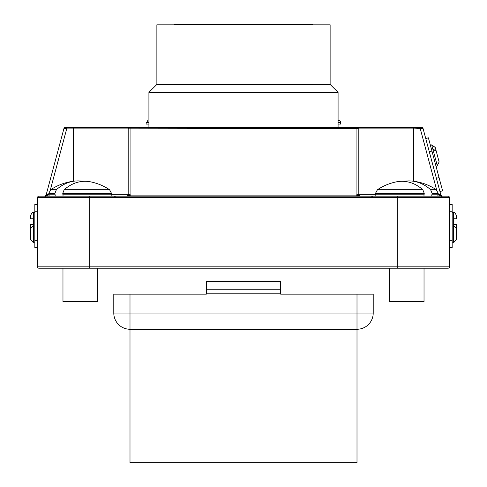 <?xml version="1.0" encoding="UTF-8"?>
<svg xmlns="http://www.w3.org/2000/svg" width="487" height="487" viewBox="0 0 487 487"><rect width="100%" height="100%" fill="white"/><g stroke="black" fill="none" stroke-linecap="round" stroke-linejoin="round"><path stroke-width="0.73" d="M338.081 92.372L330.125 84.415L156.875 84.415L148.919 92.372L338.081 92.372L338.081 127.503M156.875 84.415L156.875 24.813L330.125 24.813L330.125 84.415M338.081 124.069L340.535 124.069L340.535 122.7L338.081 122.7M430.38 145.223L431.707 144.87L435.238 147.433L438.099 158.123L435.238 147.433L431.823 145.29L432.736 148.718L436.267 151.28L439.134 161.97L436.267 151.28L432.852 149.132L437.356 165.951L436.029 166.31M432.736 148.718L431.415 149.071M30.718 239.427L30.718 228.36L33.463 225.402L33.463 242.386L30.718 239.427M456.282 218.791L456.282 215.364L456.282 218.791L453.537 218.791L453.537 224.282L456.282 224.282L456.264 228.026M453.537 224.282L453.537 225.402L456.282 228.36L456.282 239.427L456.282 228.36M34.833 212.618L33.463 212.618L33.463 225.402M413.725 127.503L421.736 127.503A1.376 1.376 0 0 1 423.063 128.519L413.725 128.872L413.725 127.503L357.44 127.503A1.376 1.376 0 0 1 358.816 128.872L356.07 128.519L356.07 127.503L357.44 127.503L65.264 127.503A1.376 1.376 0 0 0 63.937 128.519A1.376 1.376 0 0 1 65.264 127.503M126.815 196.145L128.136 195.123A2.745 0.688 -165 0 1 130.79 195.123L130.93 194.057L130.79 195.123L126.815 196.145L128.184 194.77L128.184 128.872A1.376 1.376 0 0 1 129.56 127.503L85.627 127.503M425.741 138.509L428.39 137.803L442.604 190.843L439.95 191.549M421.736 127.503A1.376 1.376 0 0 1 423.063 128.519L440.912 195.123L442.239 196.145L437.971 194.77M32.58 224.282L30.718 224.282L30.718 227.715L30.718 224.282L33.463 224.282M33.463 218.791L30.718 218.791L30.718 215.364C32.629 210.877 32.416 213.562 33.463 212.618M30.718 239.44L33.463 242.818L34.833 242.818M30.718 233.894L30.718 228.36M37.578 204.382L34.833 204.382L34.833 247.621L37.578 247.621M449.422 204.382L452.167 204.382L452.167 247.621L449.422 247.621M449.422 197.515L37.578 197.515A1.376 1.376 0 0 1 38.954 196.145L448.046 196.145A1.376 1.376 0 0 1 449.422 197.515L449.422 266.839A1.376 1.376 0 0 1 448.046 268.215L38.954 268.215L62.975 268.215L62.975 301.532L97.297 301.532L97.297 268.215M38.954 196.145A1.376 1.376 0 0 0 37.578 197.515L37.578 266.839L449.422 266.839M49.029 194.77L44.761 196.145L46.088 195.123L63.937 128.519L66.682 128.872L50.295 190.052M413.725 181.255L413.725 128.872L358.816 128.872L358.816 194.77L360.185 196.145L356.21 195.123L356.07 194.057L356.07 128.519L128.215 128.824M38.954 268.215A1.376 1.376 0 0 1 37.578 266.839A1.376 1.376 0 0 0 38.954 268.215A1.376 1.376 0 0 1 37.578 266.839M358.834 194.989A1.376 1.376 0 0 0 358.864 195.123L358.816 194.77A2.745 0.712 180 0 0 356.07 194.057M358.864 195.123A1.376 1.376 0 0 0 360.185 196.145L360.149 196.139A1.376 1.376 0 0 0 360.185 196.145A1.376 1.376 0 0 1 358.864 195.123A2.745 0.688 165 0 0 356.21 195.123L130.79 195.123M441.039 195.445L440.912 195.123A2.745 0.688 165 0 0 438.257 195.123M66.682 127.503L66.682 128.872L128.184 128.872M436.705 190.052L420.318 128.872L420.318 127.503M440.625 194.057L438.178 194.715M48.822 194.715L46.375 194.057M48.743 195.123A2.745 0.688 -165 0 0 46.088 195.123M130.93 127.503L130.93 194.057A2.745 0.712 180 0 0 128.184 194.77L111.444 194.77M456.282 239.427L453.537 242.818L452.167 242.818M456.282 228.348L453.537 225.402L453.537 242.386M439.134 161.97L437.247 165.537M148.919 122.7L146.161 122.7L146.161 124.069L148.919 124.069M146.161 122.7L146.599 122.657L147.805 120.472M389.703 268.215L389.703 301.532L424.025 301.532L424.025 268.215M423.903 196.145L424.25 193.327L422.807 189.729A52.499 38.284 90 0 0 396.455 181.84A52.98 52.98 0 0 0 377.437 189.729L422.807 189.729M430.642 189.729L436.285 189.729A52.98 52.98 0 0 0 411.478 181.012A52.888 39.197 -90 0 1 430.642 189.729L432.079 193.327L431.732 196.145M411.485 181.012A52.888 39.197 -90 0 0 403.851 181.353M63.097 196.145L62.75 193.327L64.193 189.729A52.499 38.284 90 0 1 90.545 181.84A52.98 52.98 0 0 1 109.563 189.729L64.193 189.729M83.149 181.353A52.888 39.197 -90 0 0 75.515 181.012A52.888 39.197 -90 0 0 56.358 189.729L54.921 193.327L55.268 196.145M280.658 289.747L280.658 294.13L373.212 294.13L373.212 313.05A16.217 16.217 0 0 1 357.001 329.261L129.999 329.261A16.217 16.217 0 0 1 113.788 313.05L113.788 294.13L206.342 294.13L206.342 281.638L280.658 281.638L280.658 289.747L206.342 289.747M357.001 294.13L357.001 313.05L129.999 313.05L129.999 329.261A16.217 16.217 0 0 1 113.788 313.05L129.999 313.05L129.999 294.13M357.001 329.261L357.001 313.05L373.212 313.05A16.217 16.217 0 0 1 357.001 329.261L357.001 462.65L129.999 462.65L129.999 329.261M453.537 218.791L453.537 212.618L452.167 212.618M89.748 196.145L89.748 268.215M397.252 196.145L397.252 268.215M73.275 181.255L73.275 127.503M358.816 194.77L375.556 194.77M452.167 211.242L449.422 211.242M452.167 240.761L449.422 240.761M34.833 240.761L37.578 240.761M34.833 211.242L37.578 211.242M431.945 151.061L429.291 151.774M439.049 177.578L436.401 178.291M375.982 196.145L375.514 194.191L424.25 194.191M424.25 193.327L375.514 193.327L375.514 194.191M432.079 194.191L438.209 194.191L437.746 196.145M436.285 189.729L438.209 193.327L432.079 193.327M54.921 194.191L48.791 194.191L49.254 196.145M62.75 193.327L111.486 193.327L111.486 194.191L62.75 194.191M56.358 189.729L50.715 189.729L48.791 193.327L54.921 193.327M280.658 293.801L206.342 293.801M148.919 127.503L148.919 92.372M311.735 24.35L313.244 24.813L311.735 24.35L175.265 24.35L173.756 24.813L175.265 24.35M340.535 122.7C339.579 121.665 342.324 121.927 337.789 119.954M453.537 224.97L452.167 224.97M441.466 196.547L442.44 196.145M114.743 196.547L115.711 196.145M33.463 224.97L34.833 224.97M45.535 196.547L44.561 196.145M372.257 196.547L371.289 196.145M45.206 196.072L44.804 196.139M442.196 196.139L441.794 196.072L442.196 196.139M360.149 196.139L359.747 196.072M127.253 196.072L126.851 196.139M453.537 212.618C454.584 213.562 454.371 210.877 456.282 215.364M30.736 228.026L30.718 227.715M438.209 193.327L438.209 194.191M377.437 189.729L375.514 193.327M109.563 189.729L111.486 193.327M48.791 193.327L48.791 194.191M75.522 181.012A52.98 52.98 0 0 0 50.715 189.729M111.486 194.191L111.018 196.145"/></g></svg>
